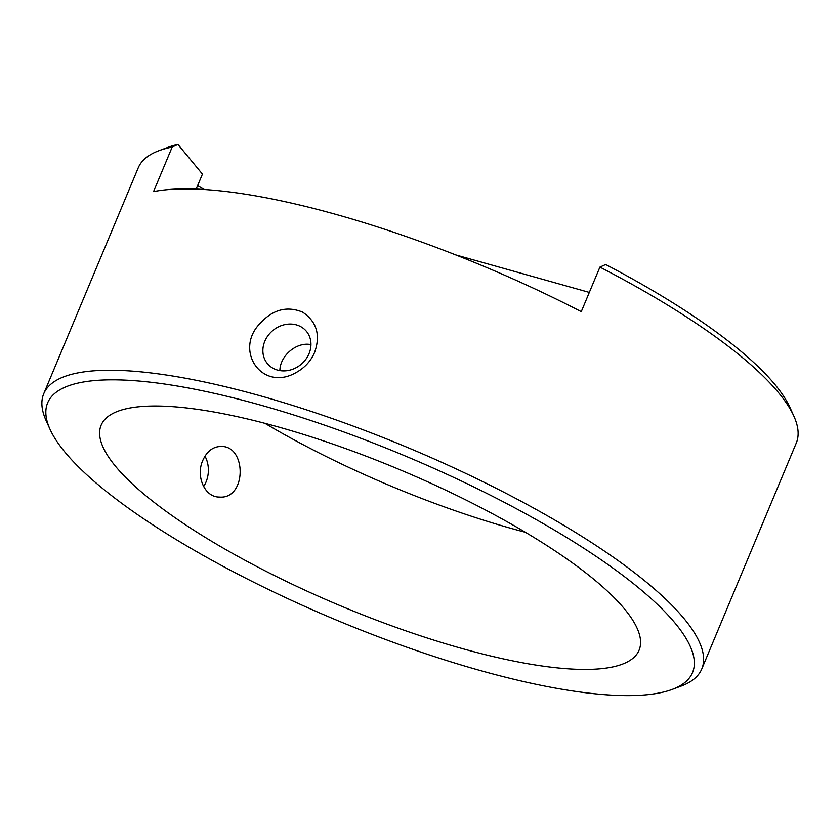<?xml version="1.0" encoding="UTF-8"?>
<svg xmlns="http://www.w3.org/2000/svg" width="840" height="840" viewBox="0 0 840 840"><rect width="100%" height="100%" fill="white"/><g stroke="black" fill="none" stroke-linecap="round" stroke-linejoin="round"><path stroke-width="1.26" d="M605.672 264.505A349.503 88.977 22.7 0 1 790.01 407.6L793.884 416.178A356.643 90.794 -157.3 0 0 599.907 267.109L605.672 264.505M172.179 147.042A356.643 90.794 -157.3 0 0 159.065 150.633L167.895 147.357A349.503 88.977 22.7 0 1 177.944 144.428L172.179 147.042L153.552 191.583A356.643 90.794 -157.3 0 1 581.27 311.661L599.907 267.109M196.172 189.084L202.44 174.101L177.944 144.428M204.456 189.504A23.772 6.048 22.7 0 1 197.642 185.566M589.323 292.415L455.721 254.909M159.065 150.633A356.643 90.794 -157.3 0 0 138.233 167.822L43.743 393.729A356.643 90.794 22.7 0 1 407.788 447.594A356.643 90.794 22.7 0 1 701.768 668.986A356.643 90.794 22.7 0 1 680.936 686.175L672.105 689.451A349.503 88.977 -157.3 0 0 404.429 455.637A349.503 88.977 -157.3 0 0 49.991 429.209A349.503 88.977 -157.3 0 0 64.869 452.036A349.503 88.977 -157.3 0 0 365.536 631.848A349.503 88.977 -157.3 0 0 672.105 689.451M49.991 429.209L46.116 420.63A356.643 90.794 22.7 0 1 43.743 393.729M701.768 668.986L796.257 443.079A356.643 90.794 -157.3 0 0 793.884 416.178M296.394 372.393C304.846 367.637 310.926 360.948 314.643 352.328C320.723 334.981 316.701 321.584 302.579 312.123C286.976 305.707 272.769 309.508 259.959 323.526C233.646 350.606 262.227 392.417 296.394 372.393M115.479 466.242A291.554 74.225 -157.3 0 0 402.234 629.591A291.554 74.225 -157.3 0 0 639.062 650.234A291.554 74.225 -157.3 0 0 398.738 469.245A291.554 74.225 -157.3 0 0 101.126 425.208A291.554 74.225 -157.3 0 0 115.479 466.242M525.305 532.245A291.554 74.225 22.7 0 1 264.999 423.35M202.828 460.341C206.966 451.195 213.077 446.565 221.172 446.439C246.95 445.841 246.624 499.663 219.261 497.049C204.509 497.228 195.615 475.955 202.828 460.341M310.957 344.631C296.51 341.534 279.93 355.95 279.877 370.587M309.026 353.671A25.326 22.04 -39.5 0 0 306.443 331.349A25.326 22.04 -39.5 0 0 272.885 330.467A25.326 22.04 -39.5 0 0 267.393 363.584A25.326 22.04 -39.5 0 0 289.548 370.199A25.326 22.04 -39.5 0 0 309.026 353.671M204.992 456.151A25.326 20.255 -87.8 0 1 203.595 486.549"/></g></svg>

